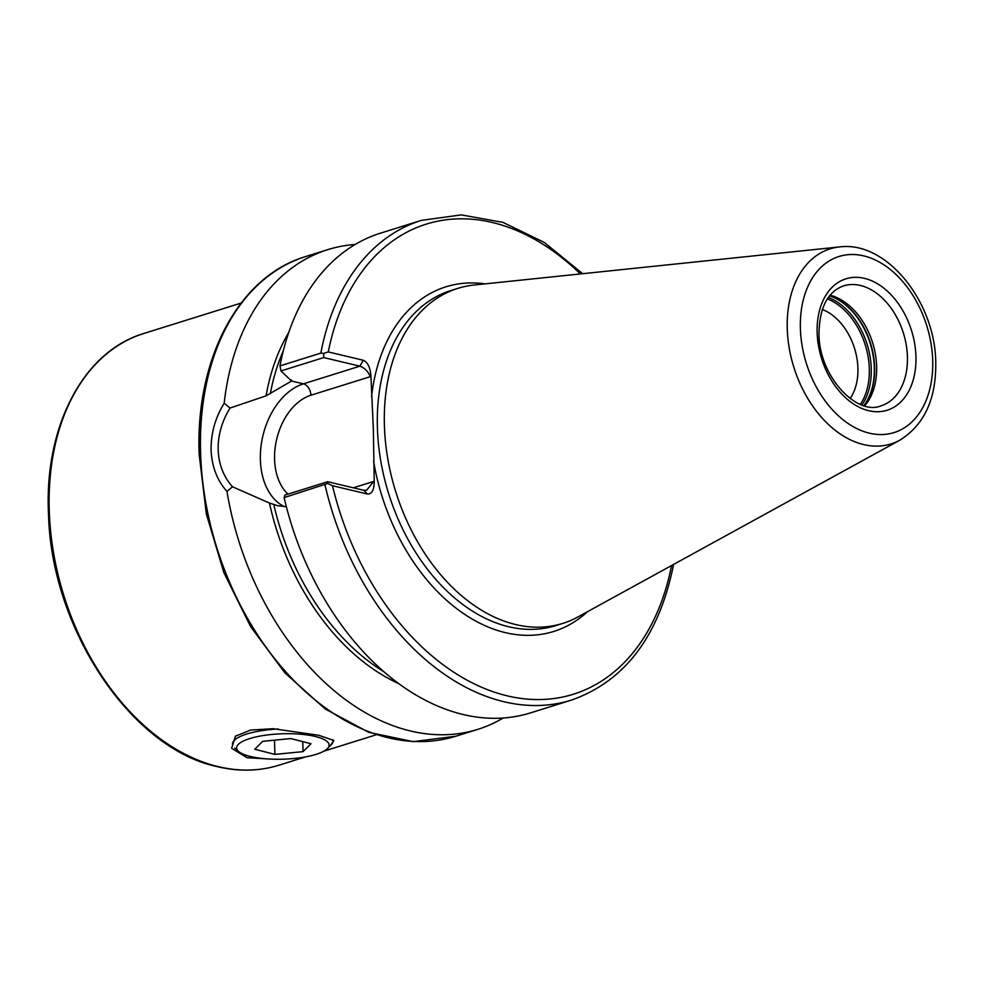 <?xml version="1.0" encoding="UTF-8"?>
<svg xmlns="http://www.w3.org/2000/svg" width="985" height="985" viewBox="0 0 985 985"><rect width="100%" height="100%" fill="white"/><g stroke="black" fill="none" stroke-linecap="round" stroke-linejoin="round"><path stroke-width="1.48" d="M271.675 759.152L247.013 757.699L231.623 748.292L235.464 736.152L250.682 730.057L273.017 728.703L318.746 735.266L333.89 740.511L330 746.064M864.67 405.845A62.831 42.983 72.6 0 0 876.625 366.198A62.831 42.983 72.6 0 0 830.084 295.192M850.117 398.506A52.771 36.1 72.6 0 0 857.91 368.07A52.771 36.1 72.6 0 0 822.303 309.512M320.839 353.11A251.31 171.919 72.6 0 1 421.346 220.394L380.493 233.162A251.31 171.919 72.6 0 0 279.986 365.878L320.839 353.11L323.622 353.406L323.782 357.58L359.907 366.174L363.256 360.251C367.627 362.16 370.175 367.282 370.902 375.63L373.34 428.623L374.238 482.108C374.041 490.235 371.788 494.211 367.467 494.051L363.81 490.308L366.715 490.173L373.611 481.456L374.238 482.108M839.491 246.939L474.117 285.01A175.539 120.084 72.6 0 0 457.951 288.334A175.539 120.084 72.6 0 0 384.421 425.902A175.539 120.084 72.6 0 0 562.706 623.431A175.539 120.084 72.6 0 0 577.887 616.967L899.884 440.16C924.373 424.794 936.329 398.79 935.75 362.148C935.159 302.087 886.734 240.574 839.491 246.939A102.181 69.898 72.6 0 0 787.274 328.953A102.181 69.898 72.6 0 0 826.6 422.713A102.181 69.898 72.6 0 0 899.884 440.16M355.129 244.502A251.31 171.919 72.6 0 0 327.82 249.624A251.31 171.919 72.6 0 0 224.198 403.21L230.034 408.049C213.351 435.05 214.361 466.57 232.509 486.787L226.969 491.38A251.31 171.919 72.6 0 0 477.799 729.368A251.31 171.919 72.6 0 0 503.15 718.028M226.969 491.38C217.192 480.557 211.898 466.816 211.098 450.157C210.852 433.498 215.21 417.849 224.198 403.21M363.256 360.251L328.276 351.928L323.622 353.406M327.709 483.475L284.123 497.597L284.887 495.086L327.685 481.714L327.709 483.475L332.487 485.716L367.467 494.051M324.976 484.829A251.31 171.919 72.6 0 0 571.312 700.138C624.724 681.312 658.731 636.556 673.309 565.858L670.366 566.178M284.123 497.597A251.31 171.919 72.6 0 0 530.459 712.906L571.312 700.138M323.782 357.58L280.984 370.951L291.572 381.023L266.073 395.835L230.034 408.049M280.984 370.951L279.986 365.878M291.622 380.321L291.572 381.023L303.392 383.842L359.907 366.174C364.462 367.762 367.934 371.259 370.323 376.652L310.915 395.219A54.532 36.839 -76.6 0 0 276.613 439.544A54.532 36.839 -76.6 0 0 287.952 494.125M232.509 486.787L269.447 503.052L277.795 505.748L286.352 506.709M673.321 565.772L672.299 565.119M327.685 481.714L363.81 490.308M232.522 744.192A50.26 13.827 -1.8 0 1 234.442 740.228A50.26 13.827 -1.8 0 1 278.238 728.974M332.733 739.76A50.26 13.827 -1.8 0 1 332.992 741.04A50.26 13.827 -1.8 0 1 331.071 745.005A50.26 13.827 -1.8 0 1 331.022 745.054A50.26 13.827 -1.8 0 1 330.972 745.103M238.432 744.291A46.246 12.719 -1.8 0 1 295.549 733.874A46.246 12.719 -1.8 0 1 327.328 748.674A46.246 12.719 -1.8 0 1 327.279 748.723A46.246 12.719 -1.8 0 1 283.274 759.189A46.246 12.719 -1.8 0 1 238.702 751.506A46.246 12.719 -1.8 0 1 238.432 744.291M274.926 754.387L303.06 751.629L311.014 743.724L290.834 738.578L262.7 741.336L254.746 749.24L274.926 754.387L274.483 740.178M302.74 741.619L303.06 751.629M218.313 766.662A226.181 154.731 -107.4 0 1 53.596 553.151A226.181 154.731 -107.4 0 1 143.995 333.423C83.171 351.251 43.783 427.133 48.56 515.13C51.589 629.403 131.461 748.932 217.525 766.699C238.912 771.747 259.387 771.243 278.977 765.185A226.181 154.731 -107.4 0 1 218.313 766.662M907.419 356.57A62.831 42.983 72.6 0 0 843.603 285.872C827.634 291.634 819.434 307.64 818.991 333.89C818.818 375.974 856.827 416.236 881.095 405.808A62.831 42.983 72.6 0 0 907.419 356.57M864.03 405.672A63.89 43.709 72.6 0 0 874.618 367.245A63.89 43.709 72.6 0 0 829.653 295.709M863.87 405.623A63.963 43.759 72.6 0 0 874.311 367.368A63.963 43.759 72.6 0 0 829.555 295.845M861.949 404.983A63.963 43.759 72.6 0 0 871.245 368.328A63.963 43.759 72.6 0 0 828.336 297.458M860.336 404.367A62.954 43.069 72.6 0 0 869.312 368.538A62.954 43.069 72.6 0 0 827.363 298.886M200.595 453.445A251.31 171.919 72.6 0 0 455.833 736.226L413.146 741.643L368.685 732.298L325.136 708.917L285.01 672.977L250.584 626.608L223.854 572.568L206.37 514.035L199.179 454.454C195.252 358.515 238.838 276.243 305.867 256.494A251.31 171.919 72.6 0 0 200.595 453.445M485.051 283.877A180.575 123.519 72.6 0 0 371.554 396.635M457.951 288.334L450.945 290.526A175.539 120.084 72.6 0 0 377.415 428.093A175.539 120.084 72.6 0 0 555.7 625.623L562.706 623.431M800.399 328.781A92.233 63.089 72.6 0 0 869.336 433.166A92.233 63.089 72.6 0 0 932.696 360.276A92.233 63.089 72.6 0 0 863.759 255.891A92.233 63.089 72.6 0 0 800.399 328.781M817.156 332.77A68.864 47.108 72.6 0 0 868.635 410.696A68.864 47.108 72.6 0 0 915.939 356.287A68.864 47.108 72.6 0 0 864.473 278.361A68.864 47.108 72.6 0 0 817.156 332.77M580.387 273.941A246.287 168.484 72.6 0 0 328.276 351.928M332.487 485.716A246.287 168.484 72.6 0 0 507.263 695.853A246.287 168.484 72.6 0 0 671.376 566.412M373.586 461.091A180.575 123.519 72.6 0 0 587.516 611.673M291.067 379.828A213.622 146.137 72.6 0 0 290.71 381.454M273.793 504.554A213.622 146.137 72.6 0 0 383.584 671.548M283.311 350.808A213.622 146.137 72.6 0 0 270.309 393.704M269.447 503.052A215.629 147.504 72.6 0 0 398.494 683.504M288.753 332.487A215.629 147.504 72.6 0 0 266.073 395.835M370.902 375.63L370.323 376.652M353.307 487.809L373.611 481.456M284.542 506.684A64.591 43.635 103.4 0 1 261.407 443.41A64.591 43.635 103.4 0 1 303.392 383.842A10.047 6.883 -107.4 0 1 310.915 395.219M455.833 736.226L477.799 729.368M241.066 303.084L143.995 333.423M376.048 734.847L323.93 751.136M305.325 756.948L278.977 765.185M421.346 220.394L461.312 214.89L502.99 222.388L544.151 242.372L582.689 273.695M305.867 256.494L327.82 249.624M332.992 741.04L332.955 739.883M327.279 748.723L331.022 745.054M238.702 751.506L234.738 748.083"/></g></svg>
